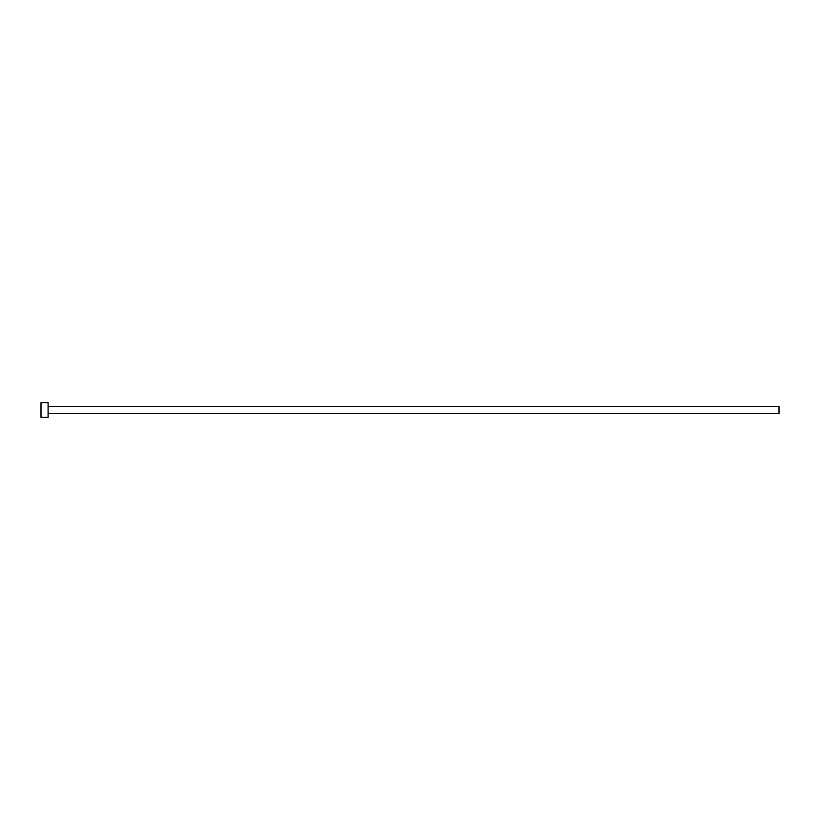 <?xml version="1.0" encoding="UTF-8"?>
<svg xmlns="http://www.w3.org/2000/svg" width="820" height="820" viewBox="0 0 820 820"><rect width="100%" height="100%" fill="white"/><g stroke="black" fill="none" stroke-linecap="round" stroke-linejoin="round"><path stroke-width="1.23" d="M48.083 406.453L779 406.453L779 413.546L48.083 413.546M48.083 410L48.083 417.38L41 417.38L41 402.62L48.083 402.62L48.083 410"/></g></svg>
